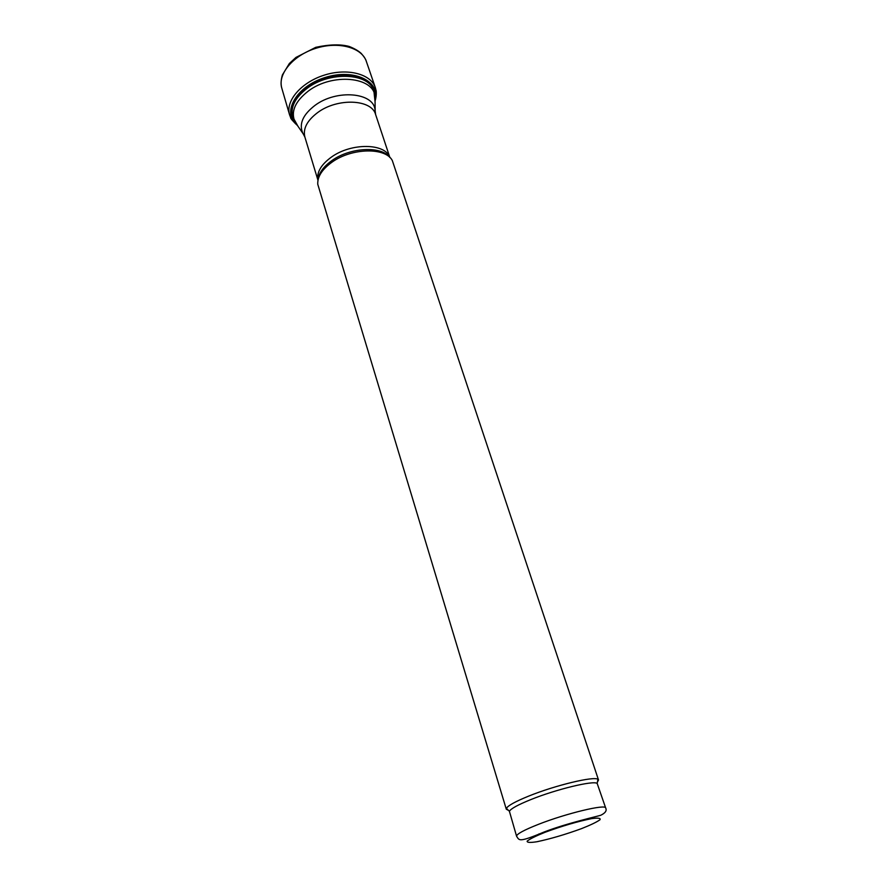 <?xml version="1.0" encoding="UTF-8"?>
<svg xmlns="http://www.w3.org/2000/svg" width="887" height="887" viewBox="0 0 887 887"><rect width="100%" height="100%" fill="white"/><g stroke="black" fill="none" stroke-linecap="round" stroke-linejoin="round"><path stroke-width="1.33" d="M508.451 810.352L506.3 809.221L317.746 184.208C317.424 176.557 322.247 169.162 332.215 162.022C352.006 147.774 385.668 147.242 392.32 160.558L598.514 779.961L597.406 782.134M506.3 809.221L506.41 808.356C507.996 805.573 515.458 801.482 528.796 796.06C555.362 785.272 594.179 775.981 597.927 779.329L598.514 779.961M516.589 836.253L509.393 811.261C510.945 808.622 518.119 804.72 530.914 799.553C556.371 789.253 593.536 780.305 597.162 783.421L605.688 808.002C607.018 810.596 605.389 813.013 600.798 815.242C598.47 816.129 566.915 823.169 544.053 832.028C517.886 843.016 519.405 840.233 516.589 836.253C516.533 834.09 523.862 830.099 538.586 824.289C566.25 813.39 606.009 803.866 605.688 808.002M375.123 100.342C380.878 81.282 353.902 68.133 324.952 77.557C295.859 86.538 281.401 112.837 297.09 125.089M297.71 125.81L292.71 116.774C290.326 107.039 295.16 97.537 307.224 88.256C329.909 70.905 369.38 73.022 373.893 91.017L375.013 101.284M304.219 135.334L294.961 121.885C290.626 111.684 295.083 101.417 308.31 91.073C332.248 72.745 373.749 76.725 375.001 96.495L375.19 112.815M314.929 105.431C336.539 89.066 373.882 92.381 375.046 109.977L375.622 114.556C371.808 99.211 337.537 97.659 317.69 112.549C307.113 120.532 302.833 128.693 304.862 137.008L302.7 132.928C298.875 123.836 302.955 114.678 314.929 105.431M331.505 157.032C351.418 142.585 385.424 143.173 389.848 157.465C381.676 145.834 350.553 147.198 332.148 160.414C323.312 166.689 318.588 173.309 317.978 180.261C316.515 172.388 321.016 164.649 331.505 157.032M543.62 832.826L538.764 834.035M545.195 832.217C562.314 825.963 577.747 821.44 591.496 818.646C598.071 817.736 600.909 818.102 600.011 819.743C596.785 822.061 590.62 825.021 581.506 828.635C565.252 834.545 550.395 838.914 536.923 841.741C530.127 842.805 526.867 842.595 527.155 841.131C529.872 838.936 535.881 835.964 545.195 832.217M366.353 61.436C361.929 47.488 338.413 41.046 315.683 48.353C292.898 55.482 277.398 74.297 281.822 88.256C280.702 84.487 280.891 80.052 282.399 74.94L289.35 63.52L295.936 57.444L315.772 47.321C329.376 44.394 340.508 44.106 349.156 46.446C354.467 48.541 358.514 50.881 361.297 53.497C364.291 56.99 365.976 59.64 366.353 61.436L375.334 87.625C370.954 73.898 347.227 67.756 324.187 75.162C301.092 82.391 285.248 101.085 289.572 114.822L281.822 88.256M374.957 95.996C375.578 79.708 350.62 70.406 325.285 78.61C299.839 86.505 284.816 108.502 294.717 121.452M389.87 157.498L375.622 114.556M317.978 180.305L304.862 137.008M597.162 783.421L597.927 779.329M509.393 811.261L506.41 808.356M375.334 87.625L376.066 90.518C376.077 89.787 376.953 95.397 375.057 100.963M289.572 114.822L290.637 117.583C290.348 118.259 292.643 120.92 297.5 125.566"/></g></svg>
